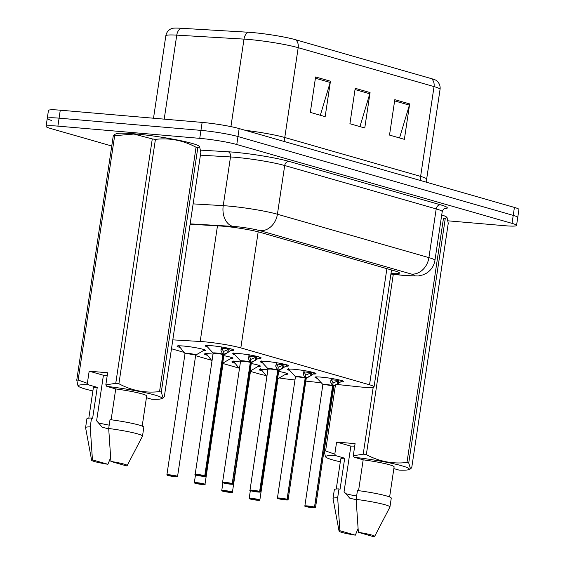 <?xml version="1.0" encoding="UTF-8"?>
<svg xmlns="http://www.w3.org/2000/svg" width="565" height="565" viewBox="0 0 565 565"><rect width="100%" height="100%" fill="white"/><g stroke="black" fill="none" stroke-linecap="round" stroke-linejoin="round"><path stroke-width="0.85" d="M234.694 363.104A14.386 1.307 8.5 0 1 231.89 361.882A14.386 1.307 8.5 0 1 238.197 361.741A14.386 1.307 8.5 0 1 240.577 361.974M207.263 355.244A14.386 1.307 8.5 0 1 204.459 354.029A14.386 1.307 8.5 0 1 210.773 353.881A14.386 1.307 8.5 0 1 213.146 354.114M179.84 347.39A14.386 1.307 8.5 0 1 177.036 346.168A14.386 1.307 8.5 0 1 183.343 346.027A14.386 1.307 8.5 0 1 198.047 348.146A14.386 1.307 8.5 0 1 205.49 350.42A14.386 1.307 8.5 0 1 203.132 350.78M262.118 370.958A14.386 1.307 8.5 0 1 259.314 369.743A14.386 1.307 8.5 0 1 265.628 369.595A14.386 1.307 8.5 0 1 268.001 369.828M289.718 370.456A14.386 1.307 8.5 0 1 287.571 369.425A14.386 1.307 8.5 0 1 293.878 369.284A14.386 1.307 8.5 0 1 308.589 371.396A14.386 1.307 8.5 0 1 316.033 373.677A14.386 1.307 8.5 0 1 313.596 374.037M262.294 362.603A14.386 1.307 8.5 0 1 260.147 361.572A14.386 1.307 8.5 0 1 266.454 361.423A14.386 1.307 8.5 0 1 281.158 363.542A14.386 1.307 8.5 0 1 288.602 365.823A14.386 1.307 8.5 0 1 286.173 366.184M234.863 354.749A14.386 1.307 8.5 0 1 232.716 353.711A14.386 1.307 8.5 0 1 239.023 353.57A14.386 1.307 8.5 0 1 253.727 355.689A14.386 1.307 8.5 0 1 261.178 357.963A14.386 1.307 8.5 0 1 258.742 358.323M207.44 346.889A14.386 1.307 8.5 0 1 205.293 345.858A14.386 1.307 8.5 0 1 211.6 345.716A14.386 1.307 8.5 0 1 226.304 347.828A14.386 1.307 8.5 0 1 233.748 350.109A14.386 1.307 8.5 0 1 231.318 350.47M317.149 378.317A14.386 1.307 8.5 0 1 315.002 377.286A14.386 1.307 8.5 0 1 321.308 377.138A14.386 1.307 8.5 0 1 336.013 379.256A14.386 1.307 8.5 0 1 343.456 381.537A14.386 1.307 8.5 0 1 341.027 381.898M336.719 384.433L358.146 386.735A26.979 2.444 -171.5 0 0 362.221 387.131A26.979 2.444 -171.5 0 0 374.051 386.863A26.979 2.444 -171.5 0 0 369.538 384.786L240.831 347.913A26.979 2.444 -171.5 0 0 200.194 341.486L172.805 339.862M279.244 377.943A26.979 2.444 -171.5 0 0 292.056 379.645L295.085 379.97M305.827 381.121L321.28 382.78M250.472 371.396L259.109 373.875A26.979 2.444 -171.5 0 0 265.889 375.52M171.478 348.767L183.957 352.348M195.617 355.689L211.388 360.202M223.041 363.542L238.811 368.062M251.248 363.542A14.386 1.307 8.5 0 1 260.345 366.134A14.386 1.307 8.5 0 1 257.986 366.494M223.825 355.682A14.386 1.307 8.5 0 1 232.921 358.281A14.386 1.307 8.5 0 1 230.562 358.641M278.679 371.396A14.386 1.307 8.5 0 1 287.776 373.995A14.386 1.307 8.5 0 1 285.417 374.355M111.75 146.003L50.582 128.481A26.979 2.444 8.5 0 1 46.069 126.398A26.979 2.444 8.5 0 1 57.891 126.129L199.756 138.347L200.949 130.381A26.979 2.444 8.5 0 1 237.964 136.546L513.232 215.392A26.979 2.444 8.5 0 1 517.745 217.469A26.979 2.444 8.5 0 0 513.232 215.392L237.964 136.546A26.979 2.444 8.5 0 0 200.949 130.381L59.085 118.163L200.949 130.381L202.136 122.407A26.979 2.444 8.5 0 1 239.157 128.573L514.418 207.426A26.979 2.444 8.5 0 1 518.931 209.502L516.551 225.442A26.979 2.444 8.5 0 1 504.722 225.71L448.038 220.83M51.768 120.507A26.979 2.444 8.5 0 1 47.255 118.431A26.979 2.444 8.5 0 1 59.085 118.163A26.979 2.444 8.5 0 0 47.255 118.431L48.449 110.458A26.979 2.444 8.5 0 1 60.278 110.189L202.136 122.407M315.602 76.967L310.312 112.393L325.165 116.651L330.454 81.219L315.602 76.967M320.327 115.26L330.179 82.448A7.197 5.897 -74 0 0 330.454 81.219M394.815 99.659L389.518 135.084L404.37 139.336L409.667 103.911L394.815 99.659M399.54 137.952L409.392 105.132A7.197 5.897 -74 0 0 409.667 103.911M355.208 88.31L349.912 123.742L364.764 127.994L370.061 92.568L355.208 88.31M359.933 126.609L369.785 93.79A7.197 5.897 -74 0 0 370.061 92.568M180.913 28.25A8.991 6.286 93.4 0 0 176.76 35.129A35.969 3.263 -171.5 0 0 165.82 35.842C166.322 32.947 167.833 30.729 170.355 29.175L171.753 28.497A31.562 2.86 8.5 0 1 180.913 28.25L248.155 32.233A31.562 2.86 8.5 0 1 295.714 39.762L431.561 78.676A31.562 2.86 8.5 0 1 436.54 80.618L437.67 81.678C439.634 83.895 440.432 86.459 440.057 89.376A35.969 3.263 -171.5 0 0 434.04 86.6A8.991 7.373 -74 0 0 431.561 78.676M390.98 273.559A26.979 2.444 -171.5 0 0 399.455 273.036A26.979 2.444 -171.5 0 0 394.942 270.96L260.281 232.385A26.979 2.444 -171.5 0 0 219.644 225.958L190.094 224.206M199.756 138.347A26.979 2.444 8.5 0 1 236.777 144.513L512.038 223.366A26.979 2.444 8.5 0 1 516.551 225.442M342.404 380.711L337.404 384.023L332.87 385.952L333.025 383.119M314.493 507.109L314.324 507.278A5.212 0.473 -171.5 0 0 307.296 506.12A5.212 0.473 -171.5 0 0 305.884 506.572A5.212 0.473 -171.5 0 0 313.038 507.766C304.62 506.805 304.161 505.802 304.86 505.972A5.396 0.487 8.5 0 1 307.226 505.915A5.396 0.487 8.5 0 1 314.493 507.109L332.594 385.944A0.452 0.36 105.3 0 1 332.608 385.881L330.659 382.095L331.634 378.366M333.322 385.775A5.558 0.509 8.5 0 1 333.809 386.135L333.632 386.404A5.396 0.487 -171.5 0 0 332.863 386.029A0.452 0.381 106.7 0 1 332.87 385.952M325.334 384.758A5.396 0.487 -171.5 0 0 322.968 384.814L325.334 384.758A5.396 0.487 -171.5 0 1 332.601 385.952M314.754 507.186A5.396 0.487 8.5 0 1 315.531 507.561L313.052 507.766A5.212 0.473 -171.5 0 0 314.571 507.349L332.856 386.029A5.396 0.487 8.5 0 1 333.625 386.361M314.571 507.349L308.391 506.678L314.324 507.278M333.336 382.865L337.291 381.213L338.972 379.892M338.449 383.402L338.936 380.118A9.888 0.897 8.5 0 1 331.436 379.715M332.608 385.881L333.075 382.788L331.139 378.882M332.594 385.944L332.594 385.944A5.396 0.487 8.5 0 0 326.881 384.92A5.396 0.487 8.5 0 0 322.989 384.772M337.884 380.81L337.404 384.023L333.809 386.135M330.899 380.471L330.659 381.17M250.239 499.008L250.33 499.072A5.212 0.473 -171.5 0 0 257.358 500.223A5.212 0.473 -171.5 0 0 258.77 499.771A5.212 0.473 -171.5 0 0 251.616 498.577A5.212 0.473 -171.5 0 0 250.076 498.994L252.993 499.093M277.655 378.246A5.558 0.501 8.5 0 1 278.128 378.592L277.959 378.861A5.396 0.487 -171.5 0 0 277.599 378.628A5.396 0.487 8.5 0 1 277.959 378.861L277.599 378.628M252.965 499.262L256.263 499.665L253.085 499.093M260.635 368.797L266.977 376.707M253.056 499.283L250.33 499.072M314.98 372.851L309.98 376.17L305.446 378.098L305.594 375.259M287.069 499.255L286.893 499.418A5.212 0.473 -171.5 0 0 279.866 498.266A5.212 0.473 -171.5 0 0 278.453 498.718A5.212 0.473 -171.5 0 0 285.615 499.912C277.189 498.944 276.737 497.942 277.429 498.111A5.396 0.487 8.5 0 1 279.795 498.062A5.396 0.487 8.5 0 1 287.069 499.255L305.171 378.091A0.452 0.36 105.3 0 1 305.185 378.02L303.228 374.235L304.203 370.513M305.898 377.921A5.558 0.509 8.5 0 1 306.378 378.275L306.209 378.543A5.396 0.487 -171.5 0 0 305.432 378.169A0.452 0.381 106.7 0 1 305.446 378.098M297.903 376.904A5.396 0.487 -171.5 0 0 295.537 376.954L297.903 376.904A5.396 0.487 -171.5 0 1 305.171 378.098A5.396 0.487 8.5 0 0 299.45 377.06A5.396 0.487 8.5 0 0 295.559 376.919M287.324 499.326A5.396 0.487 8.5 0 1 288.101 499.707L285.622 499.912A5.212 0.473 -171.5 0 0 287.147 499.488L305.425 378.169A5.396 0.487 8.5 0 1 306.195 378.508M287.147 499.488L280.96 498.824L286.893 499.418M305.905 375.012L309.86 373.352L311.541 372.038M311.499 372.264A9.888 0.897 8.5 0 1 304.012 371.855M305.185 378.02L305.644 374.934L303.709 371.021M310.46 372.957L309.98 376.17L306.378 378.275M303.476 372.618L303.228 373.317M287.55 364.997L282.549 368.309L278.015 370.245L278.171 367.405M259.639 491.395L259.469 491.564A5.212 0.473 -171.5 0 0 252.442 490.406A5.212 0.473 -171.5 0 0 251.03 490.858A5.212 0.473 -171.5 0 0 258.184 492.051A5.212 0.473 -171.5 0 0 259.716 491.635L259.9 491.472A5.396 0.487 8.5 0 1 260.677 491.854L258.198 492.051C249.765 491.091 249.306 490.088 250.005 490.258A5.396 0.487 8.5 0 1 252.371 490.201A5.396 0.487 8.5 0 1 259.639 491.395L277.74 370.23A0.452 0.36 105.3 0 1 277.754 370.167L275.805 366.381L276.779 362.652M278.467 370.068A5.558 0.509 8.5 0 1 278.955 370.421L278.778 370.689A5.396 0.487 -171.5 0 0 278.008 370.315A0.452 0.381 106.7 0 1 278.015 370.245M270.48 369.044A5.396 0.487 -171.5 0 0 268.114 369.1L270.48 369.044A5.396 0.487 -171.5 0 1 277.747 370.237M259.9 491.472L278.001 370.315A5.396 0.487 8.5 0 1 278.771 370.647M259.716 491.635L253.537 490.964L259.469 491.564M278.481 367.151L282.436 365.499L284.117 364.178M283.595 367.688L284.082 364.404A9.888 0.897 8.5 0 1 276.582 364.001M277.754 370.167L278.22 367.081L276.285 363.168M277.74 370.23L277.74 370.23A5.396 0.487 8.5 0 0 272.026 369.206A5.396 0.487 8.5 0 0 268.135 369.058M283.03 365.096L282.549 368.309L278.955 370.421M276.045 364.757L275.805 365.456M260.126 357.144L255.126 360.456L250.592 362.384L250.74 359.545M232.215 483.541L232.038 483.704A5.212 0.473 -171.5 0 0 225.011 482.552A5.212 0.473 -171.5 0 0 223.599 483.004A5.212 0.473 -171.5 0 0 230.76 484.198C222.335 483.23 221.883 482.228 222.575 482.397A5.396 0.487 8.5 0 1 224.941 482.348A5.396 0.487 8.5 0 1 232.215 483.541L250.316 362.377A0.452 0.36 105.3 0 1 250.33 362.313L248.374 358.521L249.349 354.799M251.044 362.207A5.558 0.509 8.5 0 1 251.524 362.561L251.354 362.829A5.396 0.487 -171.5 0 0 250.578 362.455A0.452 0.381 106.7 0 1 250.592 362.384M243.049 361.19A5.396 0.487 -171.5 0 0 240.683 361.24L243.049 361.19A5.396 0.487 -171.5 0 1 250.316 362.384A5.396 0.487 8.5 0 0 244.596 361.346A5.396 0.487 8.5 0 0 240.704 361.204M232.469 483.612A5.396 0.487 8.5 0 1 233.246 483.993L230.767 484.198A5.212 0.473 -171.5 0 0 232.293 483.781L250.578 362.455A0.452 0.381 106.7 0 1 250.578 362.448L250.57 362.455A5.396 0.487 8.5 0 1 251.34 362.794M232.293 483.781L226.106 483.11L232.038 483.704M251.051 359.298L255.006 357.638L256.687 356.324M256.164 359.834L256.658 356.55A9.888 0.897 8.5 0 1 249.158 356.141M250.33 362.313L250.789 359.22L248.854 355.307M255.606 357.242L255.126 360.456L251.524 362.561M248.621 356.903L248.374 357.603M232.695 349.283L227.695 352.595L223.161 354.53L223.316 351.691M204.784 475.688L204.615 475.85A5.212 0.473 -171.5 0 0 197.588 474.692A5.212 0.473 -171.5 0 0 196.175 475.151A5.212 0.473 -171.5 0 0 203.329 476.337C194.911 475.377 194.452 474.374 195.151 474.543A5.396 0.487 8.5 0 1 197.517 474.487A5.396 0.487 8.5 0 1 204.784 475.688L222.885 354.523A0.452 0.36 105.3 0 1 222.9 354.453L220.95 350.667L221.925 346.938M205.822 476.14L203.344 476.344A5.212 0.473 -171.5 0 0 204.862 475.921L205.046 475.758A5.396 0.487 8.5 0 1 205.822 476.14L223.931 354.982A5.396 0.487 -171.5 0 0 223.154 354.601A0.452 0.381 106.7 0 1 223.161 354.53M215.618 353.33A5.396 0.487 -171.5 0 0 213.259 353.386L215.618 353.33A5.396 0.487 -171.5 0 1 222.893 354.523A5.396 0.487 8.5 0 0 217.165 353.492A5.396 0.487 8.5 0 0 213.28 353.351M205.046 475.758L223.147 354.601A5.396 0.487 8.5 0 1 223.917 354.933M204.862 475.921L198.682 475.25L204.615 475.85M223.62 351.437L227.582 349.784L229.263 348.464M228.74 351.974L229.228 348.69A9.888 0.897 8.5 0 1 221.727 348.287M222.9 354.453L223.366 351.366L221.431 347.454M228.175 349.382L227.695 352.595L223.924 354.975M221.19 349.05L220.95 349.742M222.808 491.155L222.9 491.211A5.212 0.473 -171.5 0 0 229.934 492.369A5.212 0.473 -171.5 0 0 231.346 491.91A5.212 0.473 -171.5 0 0 224.185 490.724A5.212 0.473 -171.5 0 0 222.652 491.14L225.562 491.232M250.224 370.386A5.558 0.501 8.5 0 1 250.705 370.739L250.528 371.007A5.396 0.487 -171.5 0 0 250.168 370.767A5.396 0.487 8.5 0 1 250.528 371.007L250.168 370.767M225.541 491.402L228.839 491.811L225.654 491.232M233.204 360.936L239.546 368.853M225.626 491.43L222.9 491.211L229.941 492.369C234.602 492.496 231.389 492.172 232.42 492.164L250.528 371.007M222.652 491.14L221.748 490.568A5.396 0.487 8.5 0 1 224.114 490.519A5.396 0.487 8.5 0 1 229.63 491.31A5.396 0.487 8.5 0 1 232.42 492.164M195.384 483.301L195.476 483.358A5.212 0.473 -171.5 0 0 202.503 484.509A5.212 0.473 -171.5 0 0 203.916 484.057A5.212 0.473 -171.5 0 0 196.761 482.863A5.212 0.473 -171.5 0 0 195.222 483.28L198.138 483.379M222.801 362.532A5.558 0.501 8.5 0 1 223.274 362.878L223.097 363.147A5.396 0.487 -171.5 0 0 222.744 362.914A5.396 0.487 8.5 0 1 223.097 363.147L222.744 362.914M198.11 483.548L201.408 483.951L198.23 483.379M205.78 353.083L212.122 360.993M198.195 483.569L195.476 483.358M195.455 483.35L202.517 484.516C207.178 484.636 203.965 484.311 204.996 484.311A5.396 0.487 8.5 0 0 202.199 483.456A5.396 0.487 8.5 0 0 196.691 482.658A5.396 0.487 8.5 0 0 194.325 482.715L195.172 483.266M167.953 475.44L168.045 475.497A5.212 0.473 -171.5 0 0 175.072 476.655A5.212 0.473 -171.5 0 0 176.492 476.203A5.212 0.473 -171.5 0 0 169.331 475.01A5.212 0.473 -171.5 0 0 167.798 475.426L170.708 475.518M185.03 353.662A5.396 0.487 8.5 0 1 189.021 353.817A5.396 0.487 8.5 0 1 194.77 354.877A5.396 0.487 8.5 0 1 195.674 355.293A5.396 0.487 -171.5 0 0 194.77 354.877A5.396 0.487 -171.5 0 0 187.368 353.648A5.396 0.487 -171.5 0 0 185.002 353.697L184.917 353.386A5.558 0.501 8.5 0 1 190.469 353.655A5.558 0.501 8.5 0 1 195.85 355.025L187.368 353.648M170.687 475.695L173.985 476.097L170.8 475.525M178.349 345.222L184.917 353.386M170.771 475.716L168.045 475.497M356.628 496.035A20.326 1.843 8.5 0 1 345.49 493.577M393.289 274.322L366.339 454.62A48.555 4.4 8.5 0 0 363.203 454.175L353.266 455.786L355.081 443.645L336.606 442.056L350.865 446.138L344.057 491.677L349.686 498.118L356.155 499.75M350.865 446.138A20.326 1.843 8.5 0 1 354.707 446.152M441.724 214.947A42.262 3.828 8.5 0 1 446.392 216.932L447.014 217.419L445.248 218.627L408.728 462.996L410.543 468.915L411.744 467.629L448.264 223.26L447.014 217.419M366.339 454.62C379.186 461.52 392.732 464.148 406.977 462.495L443.497 218.125A48.555 4.4 8.5 0 1 445.248 218.627M353.266 455.786L354.241 457.255A42.262 3.828 8.5 0 1 408.622 469.656A42.262 3.828 8.5 0 1 399.102 470.108L393.861 468.604M406.977 462.495A48.555 4.4 8.5 0 1 408.728 462.996M354.241 457.255L363.175 459.818A26.979 2.444 8.5 0 1 394.116 466.874L389.617 496.974M363.175 459.818L358.563 490.653M389.942 506.996A28.773 2.606 8.5 0 0 356.134 499.361L357.454 490.505A28.773 2.606 8.5 0 1 391.263 498.139L389.942 506.996A28.773 2.606 8.5 0 1 389.914 507.073L374.616 536.446A17.981 1.631 8.5 0 1 373.811 536.75L358.358 532.322A17.981 1.631 8.5 0 1 374.616 536.446M356.134 499.361L358.358 532.322M363.203 454.175L373.19 387.322M335.412 385.196L325.588 450.934L334.798 454.196L335.772 455.665A42.262 3.828 8.5 0 0 326.076 457.318L325.454 456.831L324.197 450.99L333.901 386.079M324.197 450.99A48.555 4.4 8.5 0 1 325.588 450.934M340.321 461.817A42.262 3.828 8.5 0 1 326.076 457.318M358.041 528.649L355.343 535.161A17.981 1.631 8.5 0 1 339.064 531.135L333.025 498.57A28.773 2.606 8.5 0 1 333.025 498.492L334.346 489.636A28.773 2.606 8.5 0 1 338.986 488.916L340.066 489.219L344.699 458.222L335.772 455.665M336.26 489L340.759 458.9A26.979 2.444 8.5 0 1 344.699 458.222M333.025 498.492A28.773 2.606 8.5 0 1 337.665 497.772L338.986 488.916M339.064 531.135A17.981 1.631 8.5 0 1 339.883 530.733L337.665 497.772M339.883 530.733L355.343 535.161M336.606 442.056L334.798 454.196M109.193 425.148A20.326 1.843 8.5 0 1 98.049 422.698M115.761 383.296L152.282 138.926A48.555 4.4 8.5 0 1 155.424 139.371L118.904 383.741A48.555 4.4 8.5 0 0 115.761 383.296L105.825 384.906L107.64 372.766L89.171 371.177L103.423 375.259L96.615 420.791L102.244 427.239L108.713 428.87M103.423 375.259A20.326 1.843 8.5 0 1 107.265 375.273M92.886 390.938A42.262 3.828 8.5 0 1 78.634 386.439L78.012 385.952L76.762 380.111L113.283 135.741L114.483 134.463L116.404 133.714A42.262 3.828 8.5 0 1 134.322 133.813A42.262 3.828 8.5 0 1 198.951 146.053L199.572 146.54L197.806 147.748L161.286 392.117L163.101 398.035L164.309 396.743L200.829 152.381L199.572 146.54M152.282 138.926L133.962 134.046L114.667 135.685L78.147 380.054L87.356 383.317L88.331 384.786A42.262 3.828 8.5 0 0 78.634 386.439M118.904 383.741C131.751 390.641 145.297 393.261 159.535 391.609L196.055 147.246C183.208 140.346 169.662 137.719 155.424 139.371M196.055 147.246A48.555 4.4 8.5 0 1 197.806 147.748M105.825 384.906L106.806 386.375A42.262 3.828 8.5 0 1 161.187 398.77A42.262 3.828 8.5 0 1 151.667 399.229L146.42 397.725M159.535 391.609A48.555 4.4 8.5 0 1 161.286 392.117M106.806 386.375L115.733 388.939A26.979 2.444 8.5 0 1 146.674 395.994L142.182 426.095M115.733 388.939L111.121 419.767M142.5 436.116A28.773 2.606 8.5 0 0 108.692 428.482L110.02 419.625A28.773 2.606 8.5 0 1 143.821 427.26L142.5 436.116A28.773 2.606 8.5 0 1 142.472 436.194L127.182 465.567A17.981 1.631 8.5 0 1 126.376 465.871L110.917 461.443A17.981 1.631 8.5 0 1 127.182 465.567M108.692 428.482L110.917 461.443M113.283 135.741A48.555 4.4 8.5 0 1 114.667 135.685M76.762 380.111A48.555 4.4 8.5 0 1 78.147 380.054M110.599 457.77L107.901 464.282A17.981 1.631 8.5 0 1 91.622 460.256L85.583 427.691A28.773 2.606 8.5 0 1 85.583 427.606L86.904 418.75A28.773 2.606 8.5 0 1 91.544 418.029L92.625 418.34L97.258 387.343L88.331 384.786M88.818 418.121L93.317 388.021A26.979 2.444 8.5 0 1 97.258 387.343M85.583 427.606A28.773 2.606 8.5 0 1 90.223 426.886L91.544 418.029M91.622 460.256A17.981 1.631 8.5 0 1 92.441 459.854L90.223 426.886M92.441 459.854L107.901 464.282M89.171 371.177L87.356 383.317M386.891 268.658L369.538 384.786M217.476 225.831L200.194 341.486M258.184 231.82L240.831 347.913M285.007 141.709A8.991 7.373 106 0 1 284.774 137.493L420.621 176.407A35.969 3.263 8.5 0 1 426.639 179.183L440.057 89.376M245.196 130.303A35.969 3.263 8.5 0 1 284.774 137.493L298.193 47.686A35.969 3.263 -171.5 0 0 244.002 39.112L176.76 35.129L164.203 119.144M248.155 32.233A8.991 6.286 93.4 0 0 244.002 39.112L230.923 126.624M295.714 39.762A8.991 7.373 106 0 1 298.193 47.686L434.04 86.6L420.621 176.407A8.991 7.373 106 0 0 420.854 180.623M239.157 128.573L236.777 144.513M514.418 207.426L512.038 223.366M60.278 110.189L57.891 126.129M355.025 89.56L369.785 93.79M394.631 100.909L409.392 105.132M315.418 78.217L330.179 82.448M390.916 273.983L403.897 275.374A17.981 1.631 -171.5 0 0 406.609 275.635A17.981 1.631 -171.5 0 0 411.49 274.074L259.992 230.675A17.981 1.631 -171.5 0 0 235.315 226.565A17.981 1.631 -171.5 0 0 232.9 226.388L190.144 223.853M193.131 203.88L223.232 205.66A35.969 3.263 8.5 0 1 228.062 206.02A35.969 3.263 8.5 0 1 277.415 214.234L428.913 257.633A35.969 3.263 8.5 0 1 434.93 260.401L442.211 211.691A35.969 3.263 -171.5 0 0 436.194 208.923L284.696 165.524A35.969 3.263 -171.5 0 0 235.337 157.303A35.969 3.263 -171.5 0 0 230.506 156.95L200.413 155.163M200.624 150.142L228.09 151.766A40.461 3.665 8.5 0 1 289.054 161.413L440.545 204.812A4.499 3.687 -74 0 0 436.194 208.923L428.913 257.633A17.981 14.739 106 0 1 411.49 274.074M228.09 151.766A4.499 3.143 -86.6 0 1 230.506 156.95L223.232 205.66A17.981 12.578 93.4 0 0 232.9 226.388M440.545 204.812A40.461 3.665 8.5 0 1 444.041 208.859M259.992 230.675A17.981 14.739 106 0 0 277.415 214.234L284.696 165.524A4.499 3.687 -74 0 1 289.054 161.413M403.897 275.374A17.981 7.458 96.1 0 0 404.625 275.536L390.909 274.067M304.86 505.972L322.876 384.504A5.558 0.509 8.5 0 1 326.111 384.461A5.558 0.509 8.5 0 1 332.411 385.514M332.856 386.029L332.46 386.884M322.876 384.504L316.308 377.413A13.15 1.194 8.5 0 1 318.017 376.933M250.344 490.632L249.179 498.429A5.396 0.487 8.5 0 1 251.545 498.372A5.396 0.487 8.5 0 1 257.054 499.163A5.396 0.487 8.5 0 1 259.851 500.018C258.819 500.025 262.033 500.35 257.372 500.223L250.309 499.065M260.853 369.524A13.15 1.187 8.5 0 1 262.216 369.39M284.908 372.759A13.15 1.187 8.5 0 1 286.483 373.733L287.02 372.971M277.429 498.111L295.453 376.65A5.558 0.509 8.5 0 1 298.68 376.608A5.558 0.509 8.5 0 1 304.987 377.66M305.425 378.169L305.036 379.023M295.453 376.65L288.885 369.552A13.15 1.194 8.5 0 1 290.587 369.079M311.018 375.548L311.513 372.264M250.005 490.258L268.022 368.79A5.558 0.509 8.5 0 1 271.257 368.747A5.558 0.509 8.5 0 1 277.556 369.807M278.001 370.315L277.606 371.17M268.022 368.79L261.454 361.699A13.15 1.194 8.5 0 1 263.163 361.226M222.575 482.397L240.598 360.936A5.558 0.509 8.5 0 1 243.826 360.894A5.558 0.509 8.5 0 1 250.133 361.946M250.57 362.455L250.182 363.316M240.598 360.936L234.03 353.845A13.15 1.194 8.5 0 1 235.732 353.365M223.613 354.354A5.558 0.509 8.5 0 1 224.1 354.707M195.151 474.543L213.167 353.076A5.558 0.509 8.5 0 1 216.402 353.04A5.558 0.509 8.5 0 1 222.702 354.093M223.147 354.601L222.751 355.456M213.167 353.076L206.599 345.985A13.15 1.194 8.5 0 1 208.308 345.512M233.423 361.671A13.15 1.187 8.5 0 1 234.786 361.536M257.485 364.898A13.15 1.187 8.5 0 1 259.06 365.873L259.589 365.117M205.999 353.81A13.15 1.187 8.5 0 1 207.362 353.676M230.054 357.045A13.15 1.187 8.5 0 1 231.629 358.019L232.166 357.264M185.002 353.697L166.894 474.854A5.396 0.487 8.5 0 1 169.26 474.805A5.396 0.487 8.5 0 1 174.776 475.596A5.396 0.487 8.5 0 1 177.565 476.45C176.534 476.457 179.748 476.782 175.086 476.655L168.024 475.497M178.568 345.957A13.15 1.187 8.5 0 1 179.931 345.822M202.63 349.184A13.15 1.187 8.5 0 1 204.198 350.159L204.735 349.403M391.517 269.978L374.051 386.863M165.82 35.842L153.511 118.219M426.745 182.304L426.639 179.183M404.625 275.536L418.213 275.981L422.966 274.887L426.349 273.276C431.116 270.261 433.977 265.974 434.93 260.401M444.542 208.626C443.737 208.718 442.96 209.735 442.211 211.691M46.069 126.398L47.255 118.431M315.531 507.561L333.64 386.404M316.308 377.413L316.019 376.53M259.851 500.018L277.959 378.861M278.128 378.592L286.483 373.733M249.179 498.429L250.055 498.994M288.101 499.707L306.209 378.55M288.885 369.552L288.595 368.677M260.677 491.854L278.785 370.689M261.454 361.699L261.164 360.816M233.246 483.993L251.354 362.836M234.03 353.845L233.74 352.963M206.599 345.985L206.31 345.102M221.748 490.568L222.914 482.771M250.705 370.739L259.06 365.873M204.996 484.311L223.104 363.147M194.325 482.715L195.49 474.918M223.274 362.878L231.629 358.019M177.565 476.45L195.674 355.293M195.85 355.025L204.198 350.159M166.894 474.854L167.77 475.419M408.622 469.656L410.543 468.915M161.187 398.77L163.101 398.035"/></g></svg>
